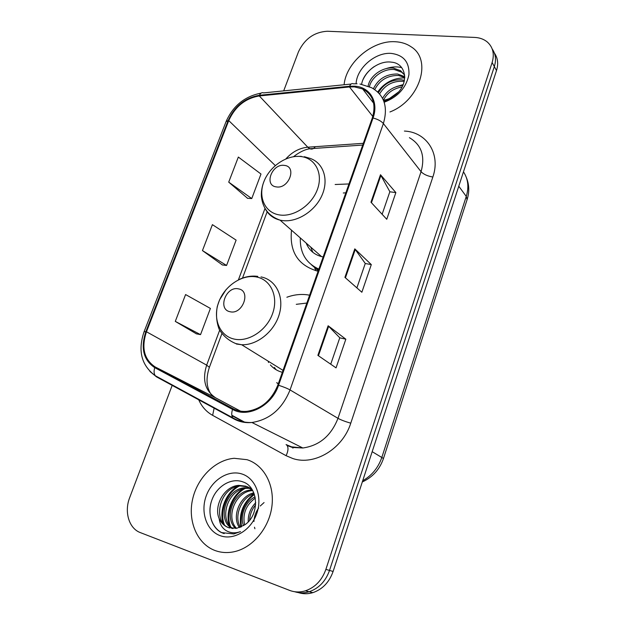 <?xml version="1.0" encoding="UTF-8"?>
<svg xmlns="http://www.w3.org/2000/svg" width="625" height="625" viewBox="0 0 625 625"><rect width="100%" height="100%" fill="white"/><g stroke="black" fill="none" stroke-linecap="round" stroke-linejoin="round"><path stroke-width="0.94" d="M309.625 295.203L308.766 295.039C301.578 293.812 294.273 294.547 286.867 297.25M348.969 183.953L335.141 184.5M291.516 230.195C289.344 251.484 297.82 265.07 316.969 270.953L318.117 271.188M298.398 592.609C303.117 594.109 307.938 594.125 312.883 592.641C322.516 589.297 329.258 582.25 333.102 571.477L496.5 70.555C498.555 63.852 497.852 58.031 494.398 53.086M172.336 384.977L129.703 497.57C124.055 511.758 128.93 528.5 140.367 532.617L289.594 590.383C294.688 592.312 299.953 592.461 305.398 590.828C315.141 587.438 321.977 580.281 325.883 569.375L492.125 62.539L494.328 66.57C496.398 59.828 495.695 53.969 492.219 49.008C495.695 53.969 496.398 59.828 494.328 66.57L329.516 570.43L494.328 66.57L496.5 70.555M294.594 591.703C299.336 593.227 304.195 593.234 309.164 591.742C318.859 588.375 325.641 581.273 329.516 570.43C325.641 581.273 318.859 588.375 309.164 591.742C304.195 593.234 299.336 593.227 294.594 591.703M395.25 41.734C372.461 40.125 346.086 62.508 344.094 84.758C346.086 62.508 372.461 40.125 395.25 41.734C401.359 42.039 406.687 43.75 411.211 46.859C406.687 43.75 401.359 42.039 395.25 41.734M247.008 459.688L234.172 458.297C215.289 459.859 197.312 477.703 192.562 499.438C187.688 521.133 197.086 543.719 214.82 550.438C220.961 552.742 227.43 553.164 234.227 551.711C252.805 547.719 269.227 527.922 271.914 506.273C274.711 484.625 263.695 464.828 247.008 459.688L234.172 458.297C215.289 459.859 197.312 477.703 192.562 499.438C187.688 521.133 197.086 543.719 214.82 550.438C220.961 552.742 227.43 553.164 234.227 551.711C252.805 547.719 269.227 527.922 271.914 506.273C274.711 484.625 263.695 464.828 247.008 459.688M354.422 86.883L362.648 88.969C373.07 94.703 376.289 104.359 372.312 117.938L277.836 385.086C271.523 400.461 261.172 409.211 246.781 411.352C241.742 411.75 237.133 410.836 232.945 408.617L155.141 366.93C144.086 359.477 141.195 347.75 146.469 331.766L228.75 120.602C235.148 106.562 245.328 98.344 259.289 95.945L349.477 86.953L354.422 86.883M354.68 86.172L349.602 86.25L259.438 95.273C245.133 97.734 234.703 106.156 228.141 120.539L145.867 331.617C140.461 347.992 143.414 360.008 154.742 367.656L232.531 409.398C247.719 418.336 271.805 405.961 278.562 385.281L373.031 118.008C379.016 101.977 369.938 86.914 354.68 86.172M317.875 355.367L336.055 367.875L345.836 339.195L328.133 325.773L317.875 355.367M330.727 364.211L339.781 337.789L328.133 325.773M339.766 337.828L345.836 339.195M370.961 202.211L386.758 219.289L395.867 192.594L380.492 174.727L370.961 202.211M382.125 214.281L389.859 191.711L380.492 174.727M389.836 191.789L395.867 192.594M344.914 277.367L361.859 292.25L371.305 264.586L354.797 248.859L344.914 277.367M356.891 287.883L365.266 263.453L354.797 248.859M365.25 263.508L371.305 264.586M389.938 111.969C419.797 100.539 432.578 59.883 411.211 46.859C432.578 59.883 419.797 100.539 389.938 111.969M492.125 62.539C494.633 53.977 493 47.109 487.234 41.945C483.828 39.164 479.625 37.656 474.633 37.422L327.453 31.25C314.258 32.008 304.594 38.875 298.461 51.836L283.688 90.867M228.719 182.141L251.758 198.562L260.992 174.023L238.336 157.062L228.719 182.141L247.57 198.305M175.289 321.391L200.539 334.633L210.398 308.43L185.586 294.555L175.289 321.391L196.414 333.836M202.453 250.586L226.57 265.469L236.117 240.117L212.406 224.648L202.453 250.586L222.414 264.953M226.57 265.469L222.18 264.922M251.758 198.562L247.336 198.289M200.539 334.633L196.18 333.789M391.531 97.484L396.672 93.789M382.586 98.391C386.859 90.633 393.617 86.305 402.852 85.414M361.625 84.25C363.516 72.102 378.773 60.133 391.578 62.172C406.914 63.313 409.492 84.836 394.805 95.336C391.25 98.023 387.453 99.648 383.438 100.211C387.164 92.867 393.383 88.453 402.078 86.953M378.469 92.672C383.695 83.844 391.414 79.555 401.617 79.82L404.461 80.398M379.602 93.922C384.844 85.203 392.516 80.977 402.625 81.258L404.219 81.516M373.422 88.703C378.312 78.797 386.352 73.898 397.539 74.008L404.797 76.68M374.742 89.547C379.773 80 387.711 75.305 398.57 75.477L404.789 77.484M368.133 86.078C369.773 76.039 382.547 66.703 393.391 68.094L400.594 70.688L404.703 75.18M369.43 86.633C371.602 76.891 383.969 68.258 394.438 69.578L401.625 72.172L404.539 74.891M384.188 102.234C397.867 96.992 406.117 87.844 408.922 74.781C409.539 62.109 403.602 54.984 391.117 53.391C375.227 52.102 356.672 68.281 356.094 83.75M383.992 101.664L392.422 97.984L383.859 101.289M363.094 79.492C365.547 74.312 369.242 70.016 374.164 66.594M385.969 68.656C391.664 66.703 396.906 66.383 401.711 67.68M396.297 86.633L403.211 84.586M377.734 91.945C384.453 82.594 393.469 77.906 404.773 77.883M389.617 98.438L398.352 92.125M276.375 186.906C288.906 189.195 297.273 166.422 284.367 165.398C271.992 163.297 263.617 185.609 276.375 186.906M323.156 256.938L321.57 256.609L280.062 220.141L281.727 220.461C296.297 222.938 314.75 211.648 321.852 195.641C329.117 179.672 323.492 162.805 310.039 158.367L304.367 156.719M310.719 247.07L312.859 252.352M311.508 264.883L318.664 269.656M345.836 192.82L343.297 192.992M300.305 237.914C299.898 252.93 306.094 263.312 318.867 269.07M306.164 243.07C308.984 250.078 314.117 254.594 321.57 256.609M315.953 270.711L314.727 268.047M307.266 245.508L307.094 243.883M230.016 311.727C242.555 315.125 251.453 290.906 238.508 288.875C226.133 285.695 217.234 309.398 230.016 311.727M282.352 372.32L282.352 372.32C277.57 371.062 273.586 368.609 270.391 364.953M274.352 367.398L276.008 369.688M306.852 303.047L296.273 304.328M268.539 362.523L268.18 361.172M254.906 528.75L254.492 527.219M253.945 521.477C254.172 516.625 255.742 512.125 258.664 507.969M260.234 506.016L264.062 502.555M248.219 521.852C247.984 514.539 250.484 508.156 255.742 502.703M249.633 520.25C249.898 514.531 251.906 509.391 255.664 504.844M243.492 525.641C239.648 516.078 245.352 501.602 255.07 496.828M244.594 524.914C242.414 513.938 245.992 504.984 255.32 498.055M239.422 527.602C231.539 516.688 239.672 495.883 253.789 492.844M240.398 527.234C233.594 516.508 241.078 497.375 254.133 493.719M235.664 528.461C223.516 518.062 233.477 490.875 250.867 490.055L252.25 489.984M236.578 528.328C225.32 517.477 235.414 491.438 252.352 490.633L252.695 490.602M232.125 528.477C216.57 520.594 225.547 488.586 244.875 487.734L249.609 487.937M250.422 488.102L251.219 488.305M232.992 528.547C218.266 519.93 227.562 489.164 246.383 488.32L250.297 488.398M219.172 518.664C221.227 523.062 224.352 526.062 228.539 527.648L236.789 528.289L244.43 525.023C259.984 515.492 258.742 486.938 243.062 481.969C231.719 477.438 217.602 485.672 212.328 498.859C206.922 512.008 211.172 527.32 221.445 532.586L233.836 533.945L240.508 531.586C235.07 533.562 230.133 533.141 225.703 530.32C221.984 527.789 219.812 523.898 219.172 518.664C213.477 506.031 224.219 486.133 238.758 485.367L245.906 486.172L252.461 490.188M229.602 527.992L229.414 527.93C211.664 522.422 219.484 486.859 240.297 485.961L247.438 486.766L251.594 488.836M241.938 473.984C228.453 469.523 211.953 479.781 206.203 495.961C200.258 512.07 206.5 530.703 220.07 535.625C233.555 540.805 251.039 530.391 256.781 513.5C262.727 496.68 255.5 478.203 241.938 473.984M224.211 533.594C213.258 530.344 207.078 515.414 211.25 501.883M224.383 524.711C219.133 511.977 226.523 492.648 239.234 486.094M230.523 526.523C225.391 513.969 232.602 495.008 245.062 488.484M241.516 526.734C239.586 513.648 243.875 502.875 254.383 494.422M223.258 523.453C218.805 511.242 225.664 493.227 237.336 486.477M229.406 525.234C225.086 513.227 231.758 495.602 243.148 488.898M240.898 527.023C238.703 513.477 243.133 502.406 254.164 493.805M253.648 513.398L254.016 512.438M362.688 480.766C371.914 475.516 378.312 467.656 381.906 457.18L466.266 196.422C469.07 187.125 468.141 178.93 463.469 171.836M458.773 186.203L466.266 196.422L467.086 199.656M333.102 571.477L325.883 569.375M466.344 177.477C469.25 184.516 469.523 191.844 467.156 199.453L383.469 458.477L372.18 451.68M293.039 447.258L292.914 448.172M404.398 131.062C426.633 131.969 441.016 153.898 432.844 177.008L350.766 423.187C345.344 421.625 341.086 420.008 337.992 418.336L421.062 171.688C425.352 156.117 421.469 144.789 409.414 137.688M350.766 423.187C342.773 448.898 314.477 465.883 292.883 458.555L286.078 455.688L212.633 415.352C206.195 411.727 201.461 406.32 198.438 399.141M286.078 444.586L291.555 446.852L302.852 447.992C319.422 445.617 331.133 435.734 337.992 418.336L290.047 389.93C282.352 408.844 269.648 419.703 251.93 422.5C245.445 423.078 239.516 421.93 234.156 419.047L232.695 417.734C238.461 421.172 244.875 422.758 251.93 422.5L302.852 447.992L292.359 447.445L287.172 445.555C288.523 448.008 288.164 451.383 286.078 455.688M357.039 83.773L353.398 83.82C351.859 83.117 350.594 83.922 349.602 86.25M144.094 331.68L226.031 121.711L228.141 120.539M145.867 331.617L144.07 331.742C137.664 350.75 141.391 365.398 155.258 375.703L156.828 377.047L233.914 418.914M156.516 376.875L149.922 371.453M154.742 367.656C153.727 371 153.898 373.68 155.258 375.703L232.695 417.734C231.477 415.703 231.422 412.93 232.531 409.398M351.062 84.055L263.688 92.891C261.961 92.242 260.539 93.039 259.438 95.273M278.562 385.281C283.5 386.852 287.328 388.406 290.047 389.93L383.383 123.547C381.203 121.07 377.75 119.219 373.031 118.008M359.961 84L371.578 87.711C384.281 94.906 388.219 106.852 383.383 123.547L421.062 171.688C423.609 174.359 427.531 176.125 432.844 177.008M231.813 415.219L245.211 422.469M214.227 407.711L212.633 415.352M286.242 444.68L287.172 445.555M146.469 331.766L206.664 365.133C202.086 379.891 205.109 390.812 215.734 397.883L240.539 411.148M155.141 366.93L215.734 397.883M232.945 408.617L233.867 409.086M349.477 86.953L372.805 116.453M259.289 95.945L307.789 147.211C299.484 148.016 292.18 151.906 285.883 158.891M363.344 143.312L307.789 147.211L309.828 148.727C304.758 149.531 299.32 152.188 293.516 156.695M228.75 120.602L275.281 165.547M264.992 208.445L238.422 279.828M219.656 330.242L206.664 365.133L209.375 367.328C205.734 378.445 206.359 387.523 211.25 394.578M315.297 146.688C313.703 148.891 311.883 149.578 309.828 148.727L362.727 145.062M345.43 277.82L355.281 249.406M371.445 202.734L380.93 175.352M318.43 355.758L328.664 326.234M279.375 214.922C293.688 217.344 311.844 205.234 317.469 189.273C323.312 173.336 315.25 158.078 300.867 156.531C286.57 154.758 269.477 166.555 263.82 181.875C257.961 197.164 264.977 212.727 279.375 214.922M265.695 209.594C268.867 215.055 273.656 218.57 280.062 220.141C268.93 216.203 262.711 208.359 261.398 196.594C261.078 190.156 262.523 183.812 265.719 177.57L267.797 174.102M233.711 338.969C248.047 342.609 266.547 330.711 272.539 313.734C278.742 296.805 270.938 279.656 256.531 276.984C242.203 274.07 224.789 285.711 218.789 301.961C212.578 318.164 219.289 335.578 233.711 338.969M236.375 344.023L241.664 344.742C257.289 345.422 274.711 331.211 279.438 313.719C284.344 296.242 275.695 279.664 261.008 276.914M276.656 382.656L278.258 383.914M309.484 295.609L308.766 295.039M312.883 592.641L305.398 590.828M383.469 458.477C379.75 469.336 372.695 477.172 362.297 481.969M362.648 88.969L373.656 103.219M261.117 93.117C244.805 96.266 233.125 105.742 226.094 121.539M231.883 415.617L244.336 422.359M267.133 211.812L242.523 278.07M221.852 333.734L209.375 367.328M401.625 72.172L400.594 70.688M301.289 156.336L295.812 156.43M311.859 265.156L318.281 270.734M283.039 370.375L241.664 344.742L235.781 343.578C228.695 340.625 223.188 335.914 219.234 329.43C216.492 322.258 215.836 314.602 217.281 306.461L219.586 299.828L226.125 289.547M257.797 276.375C251.773 275.586 245.797 276.508 239.859 279.156M277.281 383L278.297 383.789M252.352 490.633L250.867 490.055M246.383 488.32L244.875 487.734M240.297 485.961L238.758 485.367"/></g></svg>
